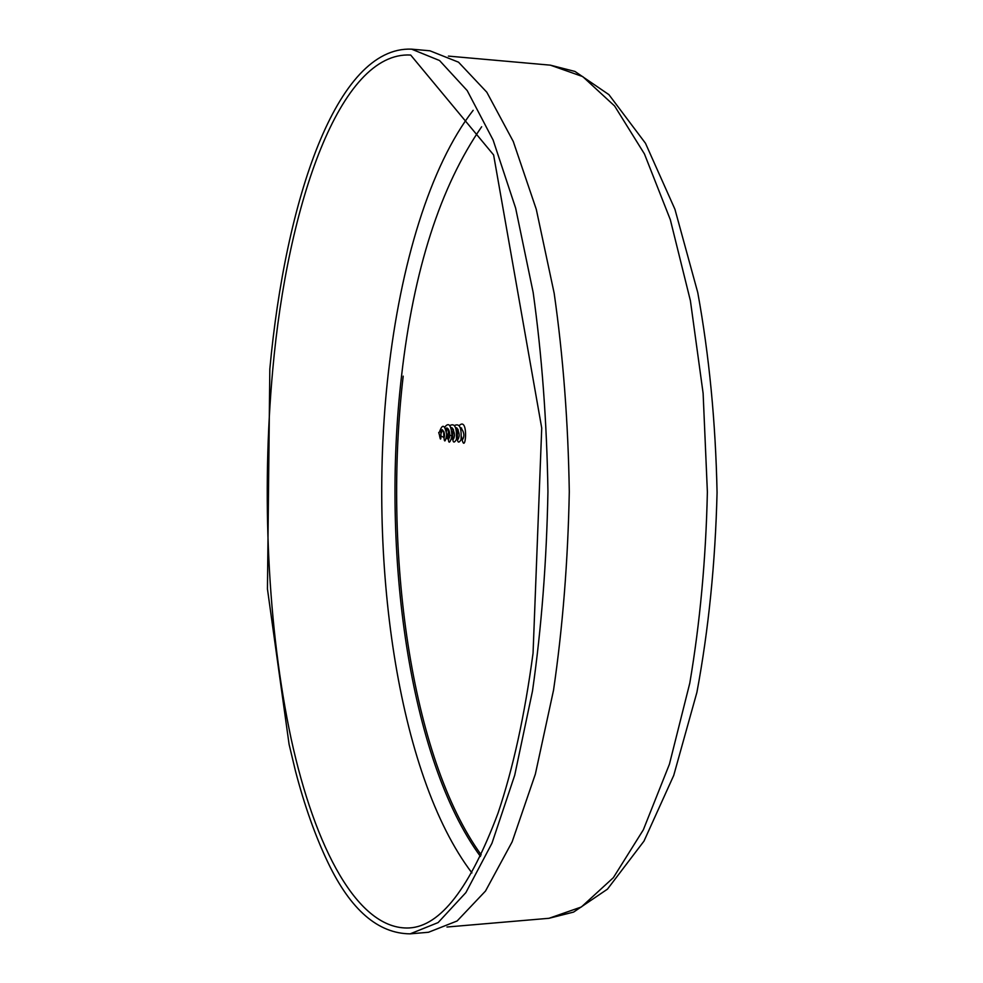 <?xml version="1.0" encoding="UTF-8"?>
<svg xmlns="http://www.w3.org/2000/svg" width="983" height="983" viewBox="0 0 983 983"><rect width="100%" height="100%" fill="white"/><g stroke="black" fill="none" stroke-linecap="round" stroke-linejoin="round"><path stroke-width="1.47" d="M410.132 933.85L428.502 932.265L457.132 920.973L485.504 891.04L512.143 841.841L535.366 774.076L553.54 690.152C562.706 627.387 567.953 561.244 569.292 491.758C568.174 422.26 563.148 356.116 554.179 293.303L536.288 209.33L513.273 141.491L486.806 92.205L458.52 62.187L429.927 50.797L411.57 49.15C336.1 46.041 285.365 201.294 269.821 369.043L267.45 589.001L289.088 744.352L295.478 771.077C304.607 805.962 315.494 836.57 328.138 862.902C350.685 909.877 378.013 933.531 410.132 933.85L438.135 922.57L465.893 892.589L491.967 843.23L514.711 775.231L532.503 690.975C541.486 627.94 546.622 561.514 547.936 491.721C546.855 421.928 541.928 355.49 533.155 292.418L515.633 208.101L493.11 140.028L467.208 90.596L439.536 60.516L411.57 49.15M439.241 433.896C440.531 441.588 441.097 440.74 440.937 431.353L438.701 432.532L439.389 434.842M446.896 428.01L445.655 428.821M444.169 432.52L444.242 437.423M442.19 429.78L440.482 431.598M448.395 429.239C447.793 443.677 449.01 446.024 452.033 436.28L449.809 435.064C449.55 430.886 448.531 428.539 446.724 427.998L445.557 428.576M443.972 431.918L444.07 437.533C445.102 434.793 444.427 432.201 442.031 429.755L440.065 431.82M441.269 433.073L442.583 429.915M446.073 430.124L447.24 428.121M452.033 436.28C451.209 425.012 448.801 421.94 444.795 427.101M443.64 431.156C443.935 442.866 444.955 444.058 446.724 434.732C444.758 424.435 442.338 423.575 439.438 432.139M451.283 429.092L452.266 427.912M454.49 435.936L454.502 435.064M456.051 429.018L456.935 427.986M459.172 436.28L459.184 434.732M460.732 429.043L461.617 428.035M461.138 439.18L462.846 439.204C464.701 435.383 463.976 431.549 460.658 427.679L460.351 427.716M458.287 430.038C456.948 434.916 456.911 437.951 458.176 439.143C460.019 435.346 459.294 431.5 455.989 427.593L455.633 427.642M453.605 430.001C452.291 434.879 452.254 437.914 453.495 439.094C455.326 435.272 454.601 431.414 451.295 427.544L450.828 427.617M448.85 430.136C447.621 434.953 447.597 437.926 448.813 439.032L449.809 435.064M447.376 428.183L446.393 431.525M446.675 436.882L448.199 439.032L449.673 437.189M461.58 436.968C465.291 458.864 469.247 415.821 459.307 425.479M457.808 429.03C456.653 441.392 457.722 444.98 461.015 439.794C461.789 427.912 459.663 423.132 454.65 425.442M453.126 428.993C452.02 441.49 453.089 445.016 456.358 439.573C456.997 427.458 454.822 422.801 449.809 425.602M403.202 376.145C382.706 551.058 410.575 757.303 481.215 854.891M550.382 65.161L574.957 71.44L608.907 94.638L645.487 143.285L674.928 209.256L697.758 292.553C709.21 355.527 715.636 422.199 717.062 492.569C715.329 562.927 708.62 629.525 696.898 692.376L673.724 775.427L644 841.092L607.457 889.148L573.605 912.089L548.993 918.294L581.371 906.977L613.367 877.659L643.337 829.824L669.423 764.209L689.783 683.16C700.043 622.632 705.905 558.897 707.379 491.979L703.115 393.311L690.41 300.749L670.308 219.627L644.443 153.938L614.621 106.004L582.722 76.588L550.382 65.161L448.395 56.105M481.658 126.758C440.347 186.475 413.634 269.588 401.531 376.096C380.974 551.942 409.198 759.552 480.466 856.463M473.167 110.305C429.682 166.274 400.425 265.557 388.334 372.827C367.261 556.648 396.972 774.321 471.926 872.904M272.733 369.927C261.429 493.675 267.597 628.493 291.165 738.86C314.929 847.801 357.824 930.434 409.272 927.952C440.409 926.244 470.009 887.932 498.062 813.039C513.04 768.645 524.713 715.354 533.056 653.154L541.731 428.072L493.613 154.945L410.685 55.048C339.995 50.944 287.614 203.899 272.733 369.927M548.993 918.294L446.982 927.018M458.176 439.143L456.444 439.131M453.495 439.094L451.738 439.069M448.813 439.032L448.199 439.032M441.404 436.329L444.205 437.46M446.503 438.393L447.941 438.971M445.532 428.49L446.601 428.096"/></g></svg>
